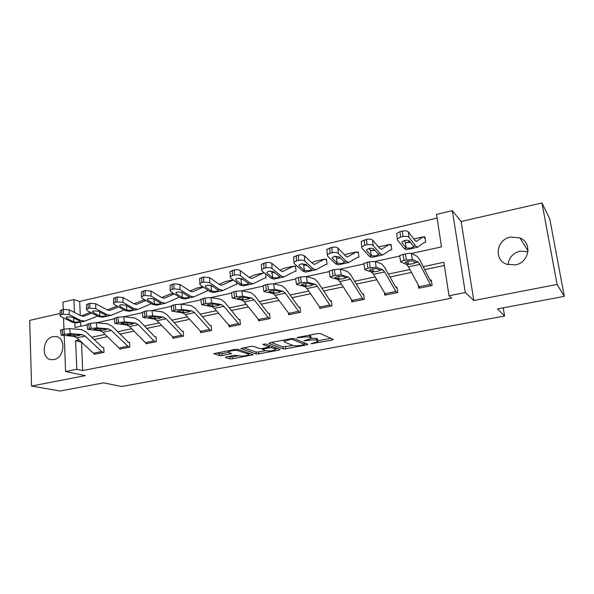 <?xml version="1.0" encoding="UTF-8"?>
<svg xmlns="http://www.w3.org/2000/svg" width="594" height="594" viewBox="0 0 594 594"><rect width="100%" height="100%" fill="white"/><g stroke="black" fill="none" stroke-linecap="round" stroke-linejoin="round"><path stroke-width="0.89" d="M310.937 343.763L332.083 340.11L333.234 339.441L320.307 333.538L317.656 333.561L297.639 337.407L296.881 337.889L301.292 337.377C305.078 336.746 307.885 336.716 309.719 337.281L310.848 337.771L311.159 338.565L303.965 340.711L308.375 340.377C312.095 339.761 314.842 339.731 316.617 340.28L317.708 340.748L317.998 341.505L310.937 343.763M53.883 359.578C64.508 358.004 66.305 337.503 55.977 336.531L53.081 336.627C42.478 338.328 40.771 358.806 51.233 359.674L53.883 359.578M508.07 264.679C508.806 257.707 512.771 253.215 519.958 251.195L527.962 251.685M515.332 264.879C529.328 262.667 532.603 242.515 519.802 237.875L510.484 237.073C496.346 239.501 493.473 259.957 506.756 264.256L515.332 264.879M226.299 356.927L225.482 357.521L229.826 358.873L232.343 358.821L253.311 354.722L237.927 349.339L235.291 349.376L213.766 353.675L219.453 355.643L222.045 355.598L231.69 353.593L228.868 352.487L228.408 351.804C231.066 350.542 234.326 350.178 238.164 350.705L248.233 354.083L248.634 354.715C246.027 355.932 242.849 356.296 239.1 355.806L234.868 355.309L226.299 356.927M81.549 342.181L82.67 370.567L76.804 369.297L65.585 371.517L64.211 335.677M564.3 296.369L557.105 284.422L541.958 202.962L549.806 219.023L564.3 296.369L497.542 308.902L504.596 316.045L121.696 386.523L103.608 382.855L60.016 391.038L31.556 386.033L85.321 375.638L65.585 371.517M541.958 202.962L461.13 221.495L473.804 300.527L557.105 284.422M473.804 300.527L465.295 292.545L448.997 295.76L443.866 262.273L423.247 266.669M82.67 370.567L451.737 298.121L448.997 295.76M283.197 348.841L285.721 348.804L306.719 344.869L307.781 344.223L294.097 338.565L291.446 338.595L269.78 342.753L268.8 343.414L283.197 348.841L282.996 346.926L293.08 345.463M279.143 350.044L258.687 353.876L256.163 353.92L240.852 348.485L250.876 346.384L253.519 346.347L259.652 348.537L262.236 348.5L269.268 346.978L262.86 344.416L265.384 343.926L280.116 349.421L279.143 350.044L279.039 349.02M60.113 313.424L29.7 320.396L31.556 386.033M504.596 316.045L503.215 307.841M444.357 265.473L424.74 269.624M411.434 272.438L390.006 276.967M376.759 279.767L356.341 284.088M343.154 286.872L323.685 290.986M310.565 293.763L292.01 297.683M278.95 300.445L261.256 304.187M248.262 306.935L231.385 310.506M218.458 313.238L202.368 316.639M189.516 319.357L174.168 322.601M161.382 325.304L146.748 328.4M134.029 331.088L120.07 334.036M107.432 336.709L94.112 339.523M418.376 285.692L418.748 288.238L432.105 285.521L431.296 280.041L429.908 279.893L419.765 259.756L417.151 256.333L411.323 253.482L412.355 259.392L404.039 260.358L400.646 261.509L400.638 261.939L406.682 264.582L408.486 266.81L419.847 288.008L430.977 285.736L419.906 264.36L418.161 262.11L412.355 259.392M384.474 293.132L384.749 295.166L397.698 292.53L396.955 287.125L395.582 286.976L384.652 267.352L381.779 264.048L375.215 261.427L376.195 267.248L370.233 267.708L364.798 269.275L364.857 269.713L371.621 272.134L373.596 274.287L385.818 294.943M351.566 300.222L351.767 301.878L364.337 299.324L363.654 293.985L362.6 294.201M320.782 308.189L319.609 307.024L319.765 308.397L331.964 305.91L331.341 300.646L330.323 300.861M288.58 313.565L288.699 314.723L300.542 312.31L299.977 307.113L298.99 307.321M258.435 319.876L258.531 320.871L270.032 318.525L269.52 313.394L268.555 313.595M229.136 325.972L229.21 326.841L240.384 324.562L239.931 319.49L238.996 319.683M200.653 331.875L200.713 332.64L211.575 330.427L211.167 325.423L210.261 325.609M172.951 337.607L173.002 338.283L183.568 336.13L183.204 331.185L182.321 331.37M146.005 343.161L146.042 343.77L156.326 341.676L156.007 336.798L155.145 336.969M119.78 348.559L119.81 349.116L129.819 347.074L129.537 342.248L128.705 342.426M94.246 353.809L94.268 354.314L104.017 352.331L103.779 347.564L102.487 347.453L86.1 331.935L81.4 329.566L69.698 328.631L70.292 333.694L64.427 334.251L61.123 335.172L73.708 336.308L76.878 337.852L93.466 353.222L95.077 354.15M437.102 218.087L79.678 301.448L80.279 315.407M80.569 322.082L80.747 326.225M424.123 242.538L425.668 242.196L424.873 236.858L423.774 237.103M390.213 250.119L391.795 249.77L391.067 244.498L389.27 244.49L381.437 249.309L379.885 248.53L372.601 240.125L373.106 245.508C371.896 244.505 369.862 244.26 367.018 244.78L366.528 239.382C369.364 238.862 371.391 239.107 372.601 240.125M357.321 257.477L358.939 257.113L358.271 251.915L357.239 252.146M325.401 264.612L327.049 264.248L326.44 259.11L325.438 259.34M294.401 271.547L296.079 271.168L295.53 266.097L294.55 266.32M265.592 273.864L265.993 277.895L264.3 278.274M236.583 282.447L236.761 284.437L235.038 284.823M208.308 290.459L206.593 291.179M63.209 309.444L62.927 302.123L73.901 299.547L74.436 312.459M79.678 301.448L73.901 299.547M411.367 253.504L441.513 246.874L436.531 214.352L452.338 210.64L465.295 292.545M461.13 221.495L452.338 210.64M63.959 329.15L63.528 317.894M79.113 339.931L75.609 340.674L76.804 369.297M409.905 269.505L388.402 274.086M375.111 276.915L354.625 281.274M341.402 284.088L321.874 288.246M308.717 291.053L290.102 295.01M277.004 297.802L259.259 301.574M246.235 304.351L229.314 307.952M216.357 310.714L200.223 314.144M187.333 316.892L171.948 320.166M159.133 322.891L144.461 326.017M131.712 328.727L117.723 331.712M105.056 334.407L91.706 337.251M74.881 323.047L75.059 327.48L87.088 324.836M96.428 322.78L114.323 318.844M123.849 316.751L142.36 312.674M152.064 310.543L171.213 306.333M181.111 304.15L200.935 299.792M211.041 297.572L231.556 293.057M241.877 290.785L263.112 286.115M273.671 283.791L295.663 278.957M306.474 276.581L329.247 271.569M340.317 269.134L363.907 263.944M375.267 261.449L399.703 256.073M81.437 342.203L75.609 340.674M317.924 340.867L317.486 338.788L317.708 340.748M311.204 338.001L317.486 338.788M311.085 337.897L310.625 335.781L310.848 337.771M309.222 335.179L310.625 335.781M317.916 340.785L330.828 338.35M271.302 342.463L282.996 346.926M304.388 343.332L305.234 343.176M303.705 344.817L304.447 344.364L292.374 339.419L290.525 339.441L284.147 341.283L284.533 342.092L292.953 345.418C294.773 345.938 297.49 345.901 301.106 345.307L303.705 344.817M277.42 348.418L275.468 348.789M265.577 350.653L258.509 351.982L258.687 353.876M243.674 347.765L255.984 352.027L258.509 351.982M265.83 350.742C269.579 351.269 272.817 350.891 275.549 349.606L275.208 348.975L271.881 347.75L269.305 347.787L262.31 349.294L265.83 350.742M275.497 349.124L275.378 347.661M270.166 345.715L269.156 345.842M216.765 352.933L219.297 353.727L221.881 353.682L228.631 352.398M228.267 356.556L232.18 356.949L238.788 355.702M248.559 353.861L250.326 353.527M425.111 238.439L423.128 236.835L416.416 241.446L415.035 240.607L408.405 231.89L409.006 237.34C407.87 236.301 405.836 236.041 402.91 236.575L402.316 231.118C405.234 230.576 407.261 230.836 408.405 231.89M424.146 242.515L417.686 247.178L415.644 245.961L409.006 237.34M417.463 247.23L406.355 249.703L404.224 248.507L397.371 239.991L396.762 233.383L399.985 231.653L402.316 231.118M409.452 241.105L406.935 242.783M401.945 241.944L402.034 242.738L402.004 241.832L404.596 240.473C406.912 240.05 408.524 240.251 409.429 241.075L413.372 246.161L413.417 246.941L410.781 248.121L406.333 248.04L405.175 242.062L404.039 240.622M399.985 231.653L400.571 237.11L402.91 236.575M400.571 237.11L397.334 238.825M402.034 242.738L406.058 247.787M396.799 234.563L396.762 233.383M405.175 242.062L406.088 242.627L409.897 242.493M431.496 281.408L430.167 280.264M406.4 259.845L405.368 253.92L403.014 254.432L404.039 260.358M405.368 253.92C408.301 253.326 410.291 253.178 411.323 253.482M399.621 256.059L399.628 255.606L403.014 254.432M409.147 264.048L405.011 262.489L407.736 261.234L412.451 260.877L415.681 262.645L412.956 263.758L406.682 264.582M391.253 245.812L389.991 244.728M390.243 250.096L382.699 254.952L380.398 253.816L373.106 245.508M382.439 255.012L371.718 257.395L369.342 256.281L361.843 248.069L361.271 241.513L366.528 239.382M378.749 246.874L389.174 244.542M374.227 249.539L372.371 250.653M378.341 254.277L378.267 254.804L375.809 255.903L371.384 255.828L370.27 249.94L369.008 248.537C371.272 248.121 372.884 248.314 373.841 249.109L378.341 254.277L380.398 253.816M364.271 239.902L364.761 245.292L367.018 244.78M364.761 245.292L361.746 246.881M366.684 250.72L366.609 249.799L366.684 250.72L371.094 255.591M366.609 249.799L369.023 248.537M361.367 242.708L361.271 241.513M370.27 249.94L371.22 250.482L374.621 250.43M358.42 253.037L356.422 251.923L347.542 256.935L345.834 256.207L337.934 248.099L338.35 253.415C337.065 252.443 335.046 252.212 332.276 252.717L331.875 247.386C334.637 246.881 336.657 247.119 337.934 248.099M357.358 257.454L348.797 262.489L346.257 261.427L338.35 253.415M348.5 262.555L338.149 264.85L335.536 263.818L327.442 255.895L326.893 249.383L331.875 247.386M346.228 254.232L344.691 255.034M340.08 257.588L338.862 258.264M332.373 257.44L332.447 258.449L332.321 257.514L334.571 256.333L339.382 256.883L344.26 261.872L344.216 262.422L341.921 263.439L337.214 263.149L336.449 257.581L335.105 256.237M329.692 247.891L330.093 253.215L332.276 252.717M330.093 253.215L327.287 254.692M332.447 258.449L337.214 263.149M326.975 250.512L326.893 249.383M336.449 257.581L337.437 258.1L340.525 258.093M397.111 288.253L395.856 287.333M385.81 294.936L396.606 292.738L384.66 271.911L382.736 269.735L376.195 267.248M370.233 267.708L369.253 261.872L366.981 262.377L367.953 268.206M369.253 261.872L375.215 261.427M363.892 263.922L363.825 263.469L366.981 262.377M374.005 271.621L369.431 270.188L371.918 269L376.641 268.629L380.331 270.255L377.777 271.324L371.621 272.134M363.773 294.951L362.288 293.844L350.631 274.71L347.505 271.525L340.265 269.119L341.194 274.851L348.426 277.131L350.512 279.232L363.268 299.524L352.799 301.663L339.79 281.526L337.652 279.455L330.212 277.235L330.086 276.804L335.231 275.326L334.303 269.579L332.098 270.062L333.026 275.809M334.303 269.579L340.265 269.119M329.232 271.51L329.165 271.079L332.098 270.062M341.194 274.851L335.231 275.326M339.968 278.95L334.979 277.65L337.236 276.522L341.958 276.143L346.094 277.636L343.696 278.66L337.652 279.455M326.552 260.083L324.547 259.14L314.686 264.323L312.823 263.647L304.358 255.821L304.685 261.07C303.341 260.135 301.321 259.912 298.634 260.402L298.314 255.138C300.995 254.648 303.007 254.878 304.358 255.821M325.438 264.59L315.919 269.795L313.164 268.807L304.685 261.07M315.6 269.862L305.598 272.082L302.769 271.124L294.119 263.476L293.584 257.016L298.314 255.138M314.664 261.375L311.872 262.771M306.972 265.31L306.363 265.629M299.205 264.85L299.272 265.941L299.094 264.991L301.195 263.899L305.992 264.427L311.226 269.238L311.211 269.795L309.066 270.745L304.373 270.47L303.66 264.976L302.272 263.729M296.198 255.628L296.51 260.885L298.634 260.402M296.51 260.885L293.889 262.258M299.272 265.941L304.373 270.47M293.644 258.071L293.584 257.016M303.66 264.976L307.232 265.548M295.619 266.958L293.592 266.142L282.811 271.495L280.806 270.864L271.807 263.305L272.059 268.495C270.656 267.59 268.637 267.374 266.023 267.849L265.785 262.652C268.399 262.177 270.404 262.392 271.807 263.305M294.453 271.525L284.036 276.878L281.073 275.958L272.059 268.495M283.68 276.953L274.02 279.098L270.99 278.207L261.813 270.827L261.293 264.419L265.785 262.652M284.014 268.31L280.034 270.211M267.055 272.037L267.107 273.203L266.884 272.245L268.844 271.228L273.626 271.733L278.972 276.136L279.217 276.953L277.205 277.836L272.854 277.792L271.859 272.156L274.822 272.765M263.736 263.127L263.966 268.317L266.023 267.849M263.966 268.317L261.523 269.602M267.107 273.203L272.52 277.576M261.338 265.399L261.293 264.419M271.859 272.156L270.485 271.027M264.842 273.262L263.528 272.943L251.878 278.445L249.747 277.866L240.251 270.567L240.429 275.69C238.966 274.822 236.954 274.614 234.407 275.074L234.251 269.936C236.791 269.476 238.788 269.683 240.251 270.567M264.345 278.252L253.096 283.754L249.94 282.9L240.429 275.69M252.71 283.835L243.369 285.914L240.154 285.083L230.494 277.947L229.975 271.607L234.251 269.936M254.232 275.052L249.124 277.391M235.87 279.017L235.915 280.242L235.632 279.284L237.466 278.334L242.233 278.816L248.114 283.308L248.166 283.887L246.287 284.712L241.609 284.474L241.008 279.121L239.701 278.141M232.261 270.396L232.417 275.527L234.407 275.074M232.417 275.527L230.13 276.722M235.915 280.242L241.609 284.474M230.004 272.512L229.975 271.607M241.008 279.121L243.451 279.729M330.94 306.125L329.796 304.937L319.609 307.024L307.009 288.55L304.729 286.546L296.658 284.526L296.458 284.095L301.336 282.699L300.453 277.034L298.322 277.509L299.198 283.167M331.437 301.485L329.982 300.512L317.649 281.846L314.3 278.764L306.415 276.566L307.298 282.217L301.336 282.699M329.796 304.937L317.404 286.323L315.169 284.296L307.298 282.217M300.453 277.034L306.415 276.566M295.649 278.853L295.582 278.452L298.322 277.509M306.972 286.063L301.603 284.875L303.645 283.806L308.368 283.412L312.912 284.778L310.662 285.766L304.729 286.546M289.679 314.523L275.215 295.359L272.795 293.421L264.137 291.587L263.87 291.164L268.495 289.85L267.656 284.266L265.592 284.719L266.424 290.303M300.059 307.855L298.626 306.979L285.655 288.766L282.091 285.788L273.611 283.776L274.45 289.345L268.495 289.85M299.547 312.511L285.298 293.198L282.922 291.238L274.45 289.345M267.656 284.266L273.611 283.776M263.097 285.974L265.592 284.719M274.97 292.953L269.253 291.884L269.045 291.557L271.087 290.867L275.802 290.466L280.732 291.713L278.623 292.664L272.795 293.421M259.481 320.671L244.364 301.975L241.817 300.096L232.269 298.025L236.664 296.777L235.863 291.268L233.858 291.713L234.652 297.215M269.587 314.055L268.176 313.268L254.611 295.478L250.854 292.604L241.81 290.77L242.612 296.265L236.664 296.777M269.067 318.718L254.15 299.873L251.641 297.98L242.612 296.265M235.863 291.268L241.81 290.77M231.526 292.887L233.858 291.713M243.926 299.643L237.875 298.678L237.607 298.351L239.523 297.705L244.231 297.304L249.517 298.44L247.542 299.354L241.817 300.096M233.286 280.012L221.844 285.202L219.594 284.66L209.637 277.606L209.741 282.67L203.742 282.076L203.653 277.004L209.637 277.606M235.09 284.793L223.054 290.421L219.713 289.642L209.741 282.67M222.646 290.518L213.61 292.523L210.217 291.758L200.096 284.868L199.591 278.579L203.653 277.004M225.289 281.601L219.119 284.326M205.613 285.803L205.643 287.08L205.309 286.115L207.024 285.231L211.776 285.692L217.946 290.035L218.035 290.622L216.275 291.387L211.613 291.164L211.048 285.885L209.927 285.105M201.722 277.45L201.812 282.521L203.742 282.076M201.812 282.521L199.666 283.635M205.643 287.08L211.613 291.164M199.599 279.418L199.591 278.579M211.048 285.885L212.867 286.449M230.138 326.648L214.412 308.39L211.746 306.578L201.611 304.677L205.791 303.489L205.034 298.062L203.089 298.492L203.846 303.92M239.983 320.084L238.595 319.372L224.473 301.997L220.53 299.22L210.967 297.557L211.731 302.97L205.791 303.489M239.449 324.755L223.916 306.356L221.287 304.522L211.731 302.97M205.034 298.062L210.967 297.557M200.906 299.584L203.089 298.492M213.788 306.133L207.425 305.271L207.106 304.952L208.895 304.351L213.602 303.935L219.223 304.967L217.374 305.843L211.746 306.578M203.363 287.088L192.679 291.758L190.31 291.26L179.923 284.444L179.96 289.449L173.99 288.877L173.96 283.865L179.923 284.444M206.653 291.157L193.874 296.911L190.37 296.183L179.96 289.449M193.444 297L184.697 298.945L181.14 298.24L170.604 291.572L170.099 290.347L170.084 285.35L173.96 283.865M197.141 287.964L189.969 291.038M176.24 292.397L176.247 293.711L175.861 292.753L177.472 291.921L182.21 292.367L188.647 296.562L188.773 297.156L187.125 297.869L182.469 297.661L181.957 292.448L181.192 291.958M172.089 284.296L172.112 289.308L173.99 288.877M172.112 289.308L170.099 290.347M176.247 293.711L182.469 297.661M170.092 286.122L170.084 285.35M181.957 292.448L182.982 292.864M201.611 332.454L185.321 314.62L182.536 312.867L171.859 311.13L175.839 310.009L175.119 304.655L173.225 305.071L173.945 310.424M211.212 325.958L209.845 325.304L195.203 308.331L191.09 305.643L181.036 304.143L181.764 309.481L175.839 310.009M210.67 330.613L194.557 312.644L191.81 310.87L181.764 309.481M175.119 304.655L181.036 304.143M171.183 306.096L173.225 305.071M184.526 312.437L177.873 311.672L177.502 311.36L179.173 310.796L183.865 310.372L189.805 311.301L188.075 312.147L182.536 312.867M174.302 293.911L164.338 298.136L161.865 297.668L151.076 291.075L151.047 296.02L145.099 295.478L145.136 290.525L151.076 291.075M179.425 297.149L165.518 303.207L161.858 302.539L151.047 296.02M165.073 303.304L156.601 305.19L152.896 304.536L141.959 298.091L141.387 296.866L141.439 291.929L145.136 290.525M169.765 294.164L161.642 297.535M147.713 298.804L147.706 300.156L147.267 299.198L148.782 298.426L153.497 298.849L160.187 302.91L160.35 303.504L158.798 304.173L154.551 304.165L153.705 298.982M143.317 290.941L143.273 295.894L145.099 295.478M143.273 295.894L141.387 296.866M147.706 300.156L154.165 303.98M141.431 292.642L141.439 291.929M173.879 338.105L157.061 320.678L154.165 318.978L142.968 317.404L146.763 316.335L146.072 311.056L144.245 311.464L144.929 316.736M183.242 331.682L181.89 331.073L166.766 314.486L162.489 311.88L151.982 310.536L152.673 315.8L146.763 316.335M182.685 336.315L166.03 318.755L163.172 317.04L152.673 315.8M146.072 311.056L151.982 310.536M142.322 312.414L144.245 311.464M156.103 318.562L149.176 317.887L148.745 317.582L150.319 317.055L154.997 316.624L161.226 317.456L159.608 318.273L154.165 318.978M146.065 300.512L136.783 304.328L134.214 303.905L123.047 297.527L122.958 302.413L117.033 301.886L117.137 296.993L123.047 297.527M151.396 303.653L137.964 309.333L134.147 308.717L122.958 302.413M137.489 309.437L129.292 311.256L125.431 310.655L114.13 304.418L113.499 303.207L113.603 298.322L117.137 296.993M143.124 300.185L134.103 303.838M119.995 305.049L119.973 306.415L119.483 305.464L120.901 304.737L125.594 305.145L132.529 309.073L132.729 309.667L131.274 310.298L127.042 310.298L126.262 305.524M115.37 297.401L115.266 302.294L117.033 301.886M115.266 302.294L113.499 303.207M119.973 306.415L126.648 310.113M113.588 298.975L113.603 298.322M146.896 343.599L145.367 342.619L129.581 326.559L126.596 324.918L114.902 323.492L118.525 322.483L117.872 317.27L116.09 317.664L116.743 322.869M156.036 337.244L154.7 336.679L139.122 320.463L134.697 317.939L123.767 316.743L124.421 321.933L118.525 322.483M155.465 341.854L153.95 340.867L138.305 324.695L135.35 323.032L124.421 321.933M117.872 317.27L123.767 316.743M114.293 318.555L116.09 317.664M128.475 324.517L121.302 323.923L120.812 323.626L122.282 323.129L126.953 322.698L133.457 323.44L131.95 324.227L126.596 324.918M118.614 306.898L109.994 310.358L107.328 309.964L95.812 303.786L95.671 308.62L89.768 308.115L89.924 303.274L95.812 303.786M124.139 309.942L111.16 315.288L107.21 314.716L95.671 308.62M110.67 315.392L102.725 317.159L98.73 316.609L87.08 310.573L86.382 309.363L86.546 304.536L89.924 303.274M116.996 306.103L107.321 309.964M93.058 311.115L93.013 312.503L92.471 311.56L93.807 310.877L98.478 311.271L105.628 315.072L105.873 315.659L104.499 316.253L100.304 316.26L99.896 316.082L99.569 311.843M88.209 303.675L88.046 308.509L89.768 308.115M88.046 308.509L86.382 309.363M93.013 312.503L99.896 316.082M86.524 305.138L86.546 304.536M120.641 348.945L119.067 347.995L102.866 332.284L99.785 330.695L87.63 329.41L91.09 328.452L90.474 323.307L88.744 323.693L89.36 328.831M129.566 342.671L128.245 342.144L112.244 326.277L107.677 323.834L96.347 322.772L96.971 327.895L91.09 328.452M120.619 348.938L128.957 347.245L111.353 330.472L108.301 328.861L96.971 327.895M90.474 323.307L96.347 322.772M87.051 324.524L88.744 323.693M101.611 330.301L94.201 329.789L93.659 329.507L95.04 329.039L99.695 328.601L106.46 329.254L105.056 330.012L99.785 330.695M91.922 313.083L83.925 316.216L81.178 315.86L69.335 309.875L69.134 314.657L63.268 314.174L63.476 309.385L69.335 309.875M97.624 316.038L85.083 321.079L81.007 320.56L69.134 314.657M84.578 321.191L76.878 322.898L72.758 322.401L60.788 316.557L60.024 315.355L60.239 310.58L63.476 309.385M90.444 312.31L81.274 315.904M66.855 317.025L66.795 318.421L66.201 317.486L67.464 316.84L72.112 317.226L79.47 320.901L79.752 321.488L78.46 322.045L74.287 322.059L73.871 321.889L73.589 317.953M61.806 309.771L61.59 314.553L63.268 314.174M61.59 314.553L60.024 315.355M66.795 318.421L73.871 321.889M60.217 311.137L60.239 310.58M103.794 347.95L102.94 347.728M103.2 352.502L101.596 351.559L85.128 336.085L81.987 334.526L70.292 333.694M64.427 334.251L63.84 329.18L62.155 329.551L62.749 334.615M63.84 329.18L69.698 328.631M60.566 330.323L62.155 329.551M75.49 335.929L67.857 335.491L67.256 335.216L68.555 334.778L73.196 334.333L80.197 334.912L78.891 335.64L73.708 336.308M312.637 343.139L312.711 343.74M298.663 337.206L298.73 337.867M305.776 340.228L305.851 340.859M316.394 338.313L316.617 340.28M308.301 339.723L308.375 340.377M309.496 335.283L309.719 337.281M301.225 336.716L301.292 337.377M331.935 338.855L332.083 340.11M306.593 343.733L306.719 344.869M285.528 346.889L285.721 348.804M304.277 342.775L304.447 344.364M292.27 338.476L292.374 339.419M290.459 338.788L290.525 339.441M287.778 339.3L287.845 339.954M255.984 352.027L256.163 353.92M268.993 345.277L269.134 346.733M275.067 347.542L275.208 348.975M271.74 346.302L271.881 347.75M269.231 347.015L269.305 347.787M263.328 348.292L263.387 348.908M248.114 352.777L248.233 354.083M238.046 349.376L238.164 350.705M230.598 353.044L230.672 353.957M221.881 353.682L222.045 355.598M219.297 353.727L219.453 355.643M213.929 353.564L213.959 353.935M252.19 354.158L252.272 355.086M232.18 356.949L232.343 358.821M229.663 356.994L229.826 358.873M404.224 248.507L406.333 248.04M413.513 246.436L415.644 245.961M416.112 241.476L416.557 241.372M413.788 238.974L423.039 236.88M418.161 262.11L415.681 262.645M419.906 264.36L408.486 266.81M430.086 284.452L418.926 286.731M408.286 263.936L407.93 261.189M369.342 256.281L371.384 255.828M381.096 249.346L381.6 249.235M335.536 263.818L337.518 263.38M344.26 261.872L346.257 261.427M347.156 256.979L347.72 256.853M345.99 254.314L356.311 251.975M382.736 269.735L380.331 270.255M384.66 271.911L373.596 274.287M395.626 291.491L384.808 293.703M373.106 271.517L372.794 268.83M348.426 277.131L346.094 277.636M350.512 279.232L339.79 281.526M362.214 298.314L351.715 300.46M339.026 278.868L338.751 276.247M302.769 271.124L304.692 270.693M311.226 269.238L313.164 268.807M314.256 264.382L314.879 264.241M314.397 261.457L324.421 259.192M270.99 278.207L272.854 277.792M279.195 276.381L281.073 275.958M282.343 271.555L283.026 271.406M283.724 268.399L293.458 266.201M240.154 285.083L241.958 284.682M248.166 283.887L248.099 283.286L249.94 282.9M251.373 278.519L252.108 278.356M253.92 275.141L263.38 273.002M330.925 306.11L320.76 308.182M315.169 284.296L312.912 284.778M317.404 286.323L307.009 288.55M301.544 284.481L301.603 284.875M305.992 285.989L305.762 283.457M299.532 312.503L289.664 314.516M282.922 291.238L280.732 291.713M285.298 293.198L275.215 295.359M298.329 311.367L288.439 313.387M269.186 291.461L269.253 291.884M273.96 292.894L273.76 290.459M269.045 318.711L259.467 320.663M251.641 297.98L249.517 298.44M254.15 299.873L244.364 301.975M267.783 317.612L258.175 319.572M237.808 298.233L237.875 298.678M242.887 299.591L242.723 297.267M210.217 291.758L211.969 291.364M217.946 290.035L219.713 289.642M221.317 285.283L222.089 285.105M224.955 281.697L233.078 279.856L225.119 281.638M239.434 324.747L230.116 326.641M221.287 304.522L219.223 304.967M223.916 306.356L214.412 308.39M238.105 323.671L228.772 325.579M207.365 304.804L207.425 305.271M212.719 306.096L212.593 303.89M181.14 298.24L182.848 297.854M188.647 296.562L190.37 296.183M192.114 291.847L192.939 291.661M196.792 288.068L202.806 286.709M210.647 330.606L201.596 332.447M191.81 310.87L189.805 311.301M194.557 312.644L185.321 314.62M209.266 329.566L200.193 331.415M177.814 311.189L177.873 311.672M183.435 312.407L183.331 310.335M152.896 304.536L154.551 304.165M160.187 302.91L161.858 302.539M163.744 298.233L164.612 298.032M169.401 294.268L173.418 293.354M182.662 336.308L173.856 338.097M163.172 317.04L161.226 317.456M166.03 318.755L157.061 320.678M181.222 335.291L172.401 337.095M149.116 317.389L149.176 317.887M154.982 318.54L154.908 316.617M125.431 310.655L127.042 310.298M132.529 309.073L134.147 308.717M136.167 304.432L137.073 304.232M142.746 300.297L144.884 299.814M155.442 341.847L146.874 343.592M135.35 323.032L133.457 323.44M138.305 324.695L129.581 326.559M153.95 340.867L145.367 342.619M121.235 323.418L121.302 323.923M127.331 324.502L127.279 322.728M98.73 316.609L100.304 316.26M105.628 315.072L107.21 314.716M109.355 310.462L110.291 310.254M108.301 328.861L106.46 329.254M111.353 330.472L102.866 332.284M127.42 346.287L119.067 347.995M94.142 329.276L94.201 329.789M100.445 330.294L100.416 328.66M72.758 322.401L74.287 322.059M79.47 320.901L81.007 320.56M83.264 316.327L84.244 316.112M103.178 352.494L95.055 354.143M81.987 334.526L80.183 335.105M85.128 336.085L76.878 337.852M101.596 351.559L93.466 353.222M67.79 334.979L67.857 335.491M74.302 335.929L74.287 334.415M55.977 336.531L57.366 336.895M519.802 237.875L528.036 250.787M304.328 342.797L304.507 344.394M284.021 340.02L284.147 341.283M269.104 345.314L269.245 346.792M262.229 348.5L262.31 349.294M248.47 352.895L248.596 354.262M228.311 350.72L228.408 351.804M413.773 238.951L423.128 236.835M413.276 246.035L413.417 246.941M415.562 262.31L415.614 262.697M399.628 255.606L400.646 261.509M378.638 246.904L389.27 244.49M378.148 253.98L378.267 254.804M346.102 254.262L356.422 251.923M344.112 261.65L344.216 262.422M363.825 263.469L364.798 269.275M329.165 271.079L330.086 276.804M314.53 261.405L324.547 259.14M311.122 269.089L311.219 269.795M283.865 268.347L293.592 266.142M279.135 276.299L279.217 276.953M254.069 275.089L263.528 272.943M295.582 278.452L296.458 284.095M263.038 285.603L263.87 291.164M231.474 292.538L232.269 298.025M217.976 290.072L218.035 290.622M200.861 299.265L201.611 304.677M196.963 288.008L202.784 286.694M188.729 296.651L188.773 297.156M171.146 305.799L171.859 311.13M169.58 294.201L173.396 293.339M160.313 303.044L160.35 303.504M142.285 312.14L142.968 317.404M142.931 300.23L144.854 299.799M132.692 309.251L132.729 309.667M114.256 318.302L114.902 323.492M105.843 315.288L105.873 315.659M87.021 324.287L87.63 329.41M60.536 330.108L61.123 335.172"/></g></svg>
